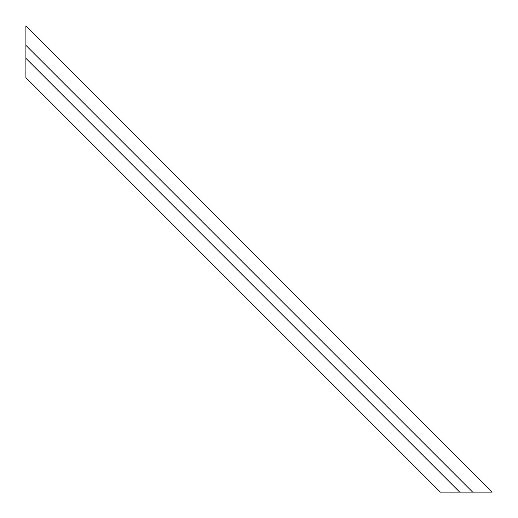 <?xml version="1.0" encoding="UTF-8"?>
<svg xmlns="http://www.w3.org/2000/svg" width="518" height="518" viewBox="0 0 518 518"><rect width="100%" height="100%" fill="white"/><g stroke="black" fill="none" stroke-linecap="round" stroke-linejoin="round"><path stroke-width="0.78" d="M472.675 492.1L492.1 492.1L25.9 25.9L25.9 77.7L440.3 492.1L472.675 492.1L25.9 45.325M459.725 492.1L25.9 58.275"/></g></svg>
